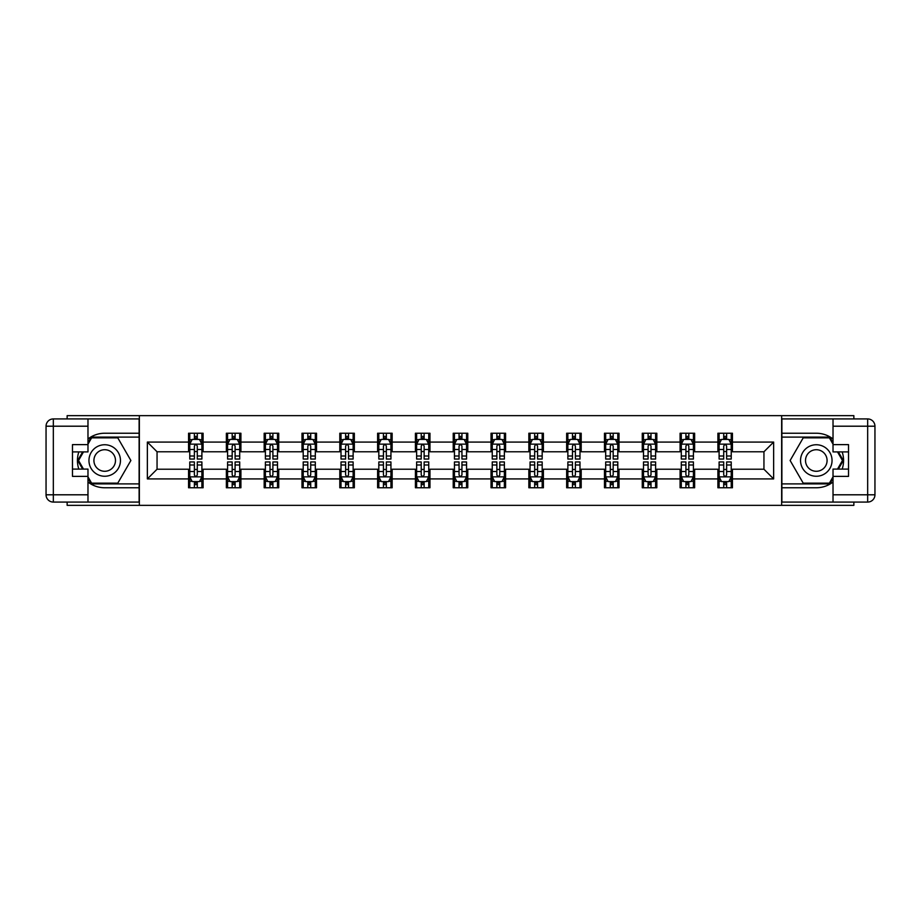 <?xml version="1.0" encoding="UTF-8"?>
<svg xmlns="http://www.w3.org/2000/svg" width="921" height="921" viewBox="0 0 921 921"><rect width="100%" height="100%" fill="white"/><g stroke="black" fill="none" stroke-linecap="round" stroke-linejoin="round"><path stroke-width="1.38" d="M67.141 502.072L67.141 505.341L853.859 505.341L853.859 502.072M853.859 418.928L853.859 415.659L781.641 415.659L781.641 505.341M781.641 415.659L67.141 415.659L67.141 418.928M139.359 505.341L139.359 415.659M732.437 442.08L732.437 433.238L717.896 433.238L717.896 442.08L694.63 442.08L694.63 433.238L680.089 433.238L680.089 442.08L656.823 442.08L656.823 433.238L642.271 433.238L642.271 442.08L619.004 442.08L619.004 433.238L604.464 433.238L604.464 442.08L581.197 442.08L581.197 433.238L566.657 433.238L566.657 442.08L543.39 442.08L543.39 433.238L528.85 433.238L528.85 442.08L505.583 442.08L505.583 433.238L491.043 433.238L491.043 442.08L467.776 442.08L467.776 433.238L453.224 433.238L453.224 442.08L429.957 442.08L429.957 433.238L415.417 433.238L415.417 442.08L392.15 442.08L392.15 433.238L377.61 433.238L377.61 442.08L354.343 442.08L354.343 433.238L339.803 433.238L339.803 442.08L316.536 442.08L316.536 433.238L301.996 433.238L301.996 442.08L278.729 442.08L278.729 433.238L264.177 433.238L264.177 442.08L240.911 442.08L240.911 433.238L226.37 433.238L226.37 442.08L203.104 442.08L203.104 433.238L188.563 433.238L188.563 442.08L147.36 442.08L147.36 478.92L157.054 469.226L188.563 469.226L188.563 487.762L203.104 487.762L203.104 469.226L226.37 469.226L226.37 487.762L240.911 487.762L240.911 469.226L264.177 469.226L264.177 487.762L278.729 487.762L278.729 469.226L301.996 469.226L301.996 487.762L316.536 487.762L316.536 469.226L339.803 469.226L339.803 487.762L354.343 487.762L354.343 469.226L377.61 469.226L377.61 487.762L392.15 487.762L392.15 469.226L415.417 469.226L415.417 487.762L429.957 487.762L429.957 469.226L453.224 469.226L453.224 487.762L467.776 487.762L467.776 469.226L491.043 469.226L491.043 487.762L505.583 487.762L505.583 469.226L528.85 469.226L528.85 487.762L543.39 487.762L543.39 469.226L566.657 469.226L566.657 487.762L581.197 487.762L581.197 469.226L604.464 469.226L604.464 487.762L619.004 487.762L619.004 469.226L642.271 469.226L642.271 487.762L656.823 487.762L656.823 469.226L680.089 469.226L680.089 487.762L694.63 487.762L694.63 469.226L717.896 469.226L717.896 487.762L732.437 487.762L732.437 469.226L763.946 469.226L763.946 451.774L732.437 451.774L732.437 442.08L773.64 442.08L773.64 478.92L732.437 478.92M717.896 478.92L694.63 478.92M680.089 478.92L656.823 478.92M642.271 478.92L619.004 478.92M604.464 478.92L581.197 478.92M566.657 478.92L543.39 478.92M528.85 478.92L505.583 478.92M491.043 478.92L467.776 478.92M453.224 478.92L429.957 478.92M415.417 478.92L392.15 478.92M377.61 478.92L354.343 478.92M339.803 478.92L316.536 478.92M301.996 478.92L278.729 478.92M264.177 478.92L240.911 478.92M226.37 478.92L203.104 478.92M188.563 478.92L147.36 478.92M717.896 442.08L717.896 451.774L694.63 451.774L694.63 442.08M680.089 442.08L680.089 451.774L656.823 451.774L656.823 442.08M642.271 442.08L642.271 451.774L619.004 451.774L619.004 442.08M604.464 442.08L604.464 451.774L581.197 451.774L581.197 442.08M566.657 442.08L566.657 451.774L543.39 451.774L543.39 442.08M528.85 442.08L528.85 451.774L505.583 451.774L505.583 442.08M491.043 442.08L491.043 451.774L467.776 451.774L467.776 442.08M453.224 442.08L453.224 451.774L429.957 451.774L429.957 442.08M415.417 442.08L415.417 451.774L392.15 451.774L392.15 442.08M377.61 442.08L377.61 451.774L354.343 451.774L354.343 442.08M339.803 442.08L339.803 451.774L316.536 451.774L316.536 442.08M301.996 442.08L301.996 451.774L278.729 451.774L278.729 442.08M264.177 442.08L264.177 451.774L240.911 451.774L240.911 442.08M226.37 442.08L226.37 451.774L203.104 451.774L203.104 442.08M188.563 442.08L188.563 451.774L157.054 451.774L147.36 442.08M157.054 451.774L157.054 469.226M773.64 478.92L763.946 469.226M763.946 451.774L773.64 442.08M188.563 439.294L189.772 439.294M194.377 439.294L197.29 439.294M201.895 439.294L203.104 439.294M188.563 451.532L189.772 451.532M194.377 451.532L197.29 451.532M201.895 451.532L203.104 451.532M188.563 469.468L189.772 469.468M194.377 469.468L197.29 469.468M201.895 469.468L203.104 469.468M188.563 481.706L189.772 481.706M194.377 481.706L197.29 481.706M201.895 481.706L203.104 481.706M226.37 469.468L227.579 469.468M232.184 469.468L235.097 469.468M239.702 469.468L240.911 469.468M226.37 481.706L227.579 481.706M232.184 481.706L235.097 481.706M239.702 481.706L240.911 481.706M226.37 439.294L227.579 439.294M232.184 439.294L235.097 439.294M239.702 439.294L240.911 439.294M226.37 451.532L227.579 451.532M232.184 451.532L235.097 451.532M239.702 451.532L240.911 451.532M264.177 469.468L265.398 469.468M270.003 469.468L272.904 469.468M277.509 469.468L278.729 469.468M264.177 481.706L265.398 481.706M270.003 481.706L272.904 481.706M277.509 481.706L278.729 481.706M264.177 439.294L265.398 439.294M270.003 439.294L272.904 439.294M277.509 439.294L278.729 439.294M264.177 451.532L265.398 451.532M270.003 451.532L272.904 451.532M277.509 451.532L278.729 451.532M301.996 469.468L303.205 469.468M307.81 469.468L310.711 469.468M315.316 469.468L316.536 469.468M301.996 481.706L303.205 481.706M307.81 481.706L310.711 481.706M315.316 481.706L316.536 481.706M301.996 439.294L303.205 439.294M307.81 439.294L310.711 439.294M315.316 439.294L316.536 439.294M301.996 451.532L303.205 451.532M307.81 451.532L310.711 451.532M315.316 451.532L316.536 451.532M339.803 469.468L341.012 469.468M345.617 469.468L348.529 469.468M353.134 469.468L354.343 469.468M339.803 481.706L341.012 481.706M345.617 481.706L348.529 481.706M353.134 481.706L354.343 481.706M339.803 439.294L341.012 439.294M345.617 439.294L348.529 439.294M353.134 439.294L354.343 439.294M339.803 451.532L341.012 451.532M345.617 451.532L348.529 451.532M353.134 451.532L354.343 451.532M377.61 469.468L378.819 469.468M383.424 469.468L386.336 469.468M390.941 469.468L392.15 469.468M377.61 481.706L378.819 481.706M383.424 481.706L386.336 481.706M390.941 481.706L392.15 481.706M377.61 439.294L378.819 439.294M383.424 439.294L386.336 439.294M390.941 439.294L392.15 439.294M377.61 451.532L378.819 451.532M383.424 451.532L386.336 451.532M390.941 451.532L392.15 451.532M415.417 469.468L416.626 469.468M421.231 469.468L424.144 469.468M428.749 469.468L429.957 469.468M415.417 481.706L416.626 481.706M421.231 481.706L424.144 481.706M428.749 481.706L429.957 481.706M415.417 439.294L416.626 439.294M421.231 439.294L424.144 439.294M428.749 439.294L429.957 439.294M415.417 451.532L416.626 451.532M421.231 451.532L424.144 451.532M428.749 451.532L429.957 451.532M453.224 469.468L454.444 469.468M459.049 469.468L461.951 469.468M466.556 469.468L467.776 469.468M453.224 481.706L454.444 481.706M459.049 481.706L461.951 481.706M466.556 481.706L467.776 481.706M453.224 439.294L454.444 439.294M459.049 439.294L461.951 439.294M466.556 439.294L467.776 439.294M453.224 451.532L454.444 451.532M459.049 451.532L461.951 451.532M466.556 451.532L467.776 451.532M491.043 469.468L492.251 469.468M496.856 469.468L499.769 469.468M504.374 469.468L505.583 469.468M491.043 481.706L492.251 481.706M496.856 481.706L499.769 481.706M504.374 481.706L505.583 481.706M491.043 439.294L492.251 439.294M496.856 439.294L499.769 439.294M504.374 439.294L505.583 439.294M491.043 451.532L492.251 451.532M496.856 451.532L499.769 451.532M504.374 451.532L505.583 451.532M528.85 469.468L530.059 469.468M534.664 469.468L537.576 469.468M542.181 469.468L543.39 469.468M528.85 481.706L530.059 481.706M534.664 481.706L537.576 481.706M542.181 481.706L543.39 481.706M528.85 439.294L530.059 439.294M534.664 439.294L537.576 439.294M542.181 439.294L543.39 439.294M528.85 451.532L530.059 451.532M534.664 451.532L537.576 451.532M542.181 451.532L543.39 451.532M566.657 469.468L567.866 469.468M572.471 469.468L575.383 469.468M579.988 469.468L581.197 469.468M566.657 481.706L567.866 481.706M572.471 481.706L575.383 481.706M579.988 481.706L581.197 481.706M566.657 439.294L567.866 439.294M572.471 439.294L575.383 439.294M579.988 439.294L581.197 439.294M566.657 451.532L567.866 451.532M572.471 451.532L575.383 451.532M579.988 451.532L581.197 451.532M604.464 469.468L605.684 469.468M610.289 469.468L613.19 469.468M617.795 469.468L619.004 469.468M604.464 481.706L605.684 481.706M610.289 481.706L613.19 481.706M617.795 481.706L619.004 481.706M604.464 439.294L605.684 439.294M610.289 439.294L613.19 439.294M617.795 439.294L619.004 439.294M604.464 451.532L605.684 451.532M610.289 451.532L613.19 451.532M617.795 451.532L619.004 451.532M642.271 469.468L643.491 469.468M648.096 469.468L650.997 469.468M655.602 469.468L656.823 469.468M642.271 481.706L643.491 481.706M648.096 481.706L650.997 481.706M655.602 481.706L656.823 481.706M642.271 439.294L643.491 439.294M648.096 439.294L650.997 439.294M655.602 439.294L656.823 439.294M642.271 451.532L643.491 451.532M648.096 451.532L650.997 451.532M655.602 451.532L656.823 451.532M680.089 469.468L681.298 469.468M685.903 469.468L688.816 469.468M693.421 469.468L694.63 469.468M680.089 481.706L681.298 481.706M685.903 481.706L688.816 481.706M693.421 481.706L694.63 481.706M680.089 439.294L681.298 439.294M685.903 439.294L688.816 439.294M693.421 439.294L694.63 439.294M680.089 451.532L681.298 451.532M685.903 451.532L688.816 451.532M693.421 451.532L694.63 451.532M717.896 469.468L719.105 469.468M723.71 469.468L726.623 469.468M731.228 469.468L732.437 469.468M717.896 481.706L719.105 481.706M723.71 481.706L726.623 481.706M731.228 481.706L732.437 481.706M717.896 439.294L719.105 439.294M723.71 439.294L726.623 439.294M731.228 439.294L732.437 439.294M717.896 451.532L719.105 451.532M723.71 451.532L726.623 451.532M731.228 451.532L732.437 451.532M197.29 436.381L194.377 436.381M201.895 456.01L197.29 456.01L197.29 459.049L201.895 459.049L201.895 444.256L199.466 439.409L192.201 439.409L189.772 444.256L189.772 459.049L194.377 459.049L194.377 456.01L189.772 456.01M189.772 444.256L189.772 433.238M201.895 444.256L201.895 433.238M194.377 439.409L194.377 433.238M197.29 433.238L197.29 439.409M197.29 456.01L197.29 446.075C196.323 444.21 195.356 444.21 194.377 446.075L194.377 456.01M194.377 484.619L197.29 484.619M189.772 464.99L194.377 464.99L194.377 461.951L189.772 461.951L189.772 476.744L192.201 481.591L199.466 481.591L201.895 476.744L201.895 461.951L197.29 461.951L197.29 464.99L201.895 464.99M201.895 476.744L201.895 487.762M189.772 476.744L189.772 487.762M197.29 481.591L197.29 487.762M194.377 487.762L194.377 481.591M194.377 464.99L194.377 474.925C195.344 476.79 196.323 476.79 197.29 474.925L197.29 464.99M112.581 446.858A15.749 15.749 0 0 0 91.064 452.625A15.749 15.749 0 0 0 96.832 474.142A15.749 15.749 0 0 0 118.349 468.375A15.749 15.749 0 0 0 112.581 446.858M110.094 451.163A10.787 10.787 0 0 0 95.358 455.112A10.787 10.787 0 0 0 99.307 469.837A10.787 10.787 0 0 0 114.043 465.888A10.787 10.787 0 0 0 110.094 451.163M87.979 444.141L91.616 437.843L117.784 437.843L130.874 460.5L117.784 483.157L91.616 483.157L87.979 476.859M83.5 469.1L78.538 460.5L83.5 451.9M824.168 446.858A15.749 15.749 0 0 0 802.652 452.625A15.749 15.749 0 0 0 808.419 474.142A15.749 15.749 0 0 0 829.936 468.375A15.749 15.749 0 0 0 824.168 446.858M821.693 451.163A10.787 10.787 0 0 0 806.957 455.112A10.787 10.787 0 0 0 810.906 469.837A10.787 10.787 0 0 0 825.642 465.888A10.787 10.787 0 0 0 821.693 451.163M833.021 476.859L829.384 483.157L803.216 483.157L790.126 460.5L803.216 437.843L829.384 437.843L833.021 444.141M837.5 451.9L842.462 460.5L837.5 469.1M87.979 482.04A27.262 27.262 0 0 0 104.706 487.762L139.117 487.762L139.117 502.072L53.326 502.072A7.276 7.276 0 0 1 46.05 494.796L46.05 426.204A7.276 7.276 0 0 1 53.326 418.928L87.979 418.928L87.979 451.9L72.471 451.9M87.979 418.928L139.117 418.928L139.117 433.238L104.706 433.238A27.262 27.262 0 0 0 87.979 438.96M78.826 451.9A27.262 27.262 0 0 0 78.826 469.1M139.117 487.762L139.117 433.238M72.471 469.1L87.979 469.1L87.979 502.072M87.979 444.624L72.471 444.624L72.471 476.376L87.979 476.376M139.117 437.107L91.202 437.107L87.979 442.69M87.979 478.31L91.202 483.893L139.117 483.893M82.66 451.9L77.698 460.5L82.66 469.1M833.021 438.96A27.262 27.262 0 0 0 816.294 433.238L781.883 433.238L781.883 418.928L867.674 418.928A7.276 7.276 0 0 1 874.95 426.204L874.95 494.796A7.276 7.276 0 0 1 867.674 502.072L833.021 502.072L833.021 469.1L848.529 469.1M833.021 502.072L781.883 502.072L781.883 487.762L816.294 487.762A27.262 27.262 0 0 0 833.021 482.04M842.174 469.1A27.262 27.262 0 0 0 842.174 451.9M781.883 433.238L781.883 487.762M848.529 451.9L833.021 451.9L833.021 418.928M833.021 476.376L848.529 476.376L848.529 444.624L833.021 444.624M781.883 483.893L829.798 483.893L833.021 478.31M833.021 442.69L829.798 437.107L781.883 437.107M838.34 469.1L843.302 460.5L838.34 451.9M235.097 436.381L232.184 436.381M239.702 456.01L235.097 456.01L235.097 459.049L239.702 459.049L239.702 444.256L237.284 439.409L230.008 439.409L227.579 444.256L227.579 459.049L232.184 459.049L232.184 456.01L227.579 456.01M227.579 444.256L227.579 433.238M239.702 444.256L239.702 433.238M232.184 439.409L232.184 433.238M235.097 433.238L235.097 439.409M235.097 456.01L235.097 446.075C234.13 444.21 233.163 444.21 232.184 446.075L232.184 456.01M272.904 436.381L270.003 436.381M277.509 456.01L272.904 456.01L272.904 459.049L277.509 459.049L277.509 444.256L275.091 439.409L267.815 439.409L265.398 444.256L265.398 459.049L270.003 459.049L270.003 456.01L265.398 456.01M265.398 444.256L265.398 433.238M277.509 444.256L277.509 433.238M270.003 439.409L270.003 433.238M272.904 433.238L272.904 439.409M272.904 456.01L272.904 446.075C271.937 444.21 270.97 444.21 270.003 446.075L270.003 456.01M232.184 484.619L235.097 484.619M227.579 464.99L232.184 464.99L232.184 461.951L227.579 461.951L227.579 476.744L230.008 481.591L237.284 481.591L239.702 476.744L239.702 461.951L235.097 461.951L235.097 464.99L239.702 464.99M239.702 476.744L239.702 487.762M227.579 476.744L227.579 487.762M235.097 481.591L235.097 487.762M232.184 487.762L232.184 481.591M232.184 464.99L232.184 474.925C233.163 476.79 234.13 476.79 235.097 474.925L235.097 464.99M270.003 484.619L272.904 484.619M265.398 464.99L270.003 464.99L270.003 461.951L265.398 461.951L265.398 476.744L267.815 481.591L275.091 481.591L277.509 476.744L277.509 461.951L272.904 461.951L272.904 464.99L277.509 464.99M277.509 476.744L277.509 487.762M265.398 476.744L265.398 487.762M272.904 481.591L272.904 487.762M270.003 487.762L270.003 481.591M270.003 464.99L270.003 474.925C270.97 476.79 271.937 476.79 272.904 474.925L272.904 464.99M310.711 436.381L307.81 436.381M315.316 456.01L310.711 456.01L310.711 459.049L315.316 459.049L315.316 444.256L312.898 439.409L305.622 439.409L303.205 444.256L303.205 459.049L307.81 459.049L307.81 456.01L303.205 456.01M303.205 444.256L303.205 433.238M315.316 444.256L315.316 433.238M307.81 439.409L307.81 433.238M310.711 433.238L310.711 439.409M310.711 456.01L310.711 446.075C309.744 444.21 308.777 444.21 307.81 446.075L307.81 456.01M348.529 436.381L345.617 436.381M353.134 456.01L348.529 456.01L348.529 459.049L353.134 459.049L353.134 444.256L350.705 439.409L343.441 439.409L341.012 444.256L341.012 459.049L345.617 459.049L345.617 456.01L341.012 456.01M341.012 444.256L341.012 433.238M353.134 444.256L353.134 433.238M345.617 439.409L345.617 433.238M348.529 433.238L348.529 439.409M348.529 456.01L348.529 446.075C347.562 444.21 346.584 444.21 345.617 446.075L345.617 456.01M386.336 436.381L383.424 436.381M390.941 456.01L386.336 456.01L386.336 459.049L390.941 459.049L390.941 444.256L388.512 439.409L381.248 439.409L378.819 444.256L378.819 459.049L383.424 459.049L383.424 456.01L378.819 456.01M378.819 444.256L378.819 433.238M390.941 444.256L390.941 433.238M383.424 439.409L383.424 433.238M386.336 433.238L386.336 439.409M386.336 456.01L386.336 446.075C385.369 444.21 384.402 444.21 383.424 446.075L383.424 456.01M307.81 484.619L310.711 484.619M303.205 464.99L307.81 464.99L307.81 461.951L303.205 461.951L303.205 476.744L305.622 481.591L312.898 481.591L315.316 476.744L315.316 461.951L310.711 461.951L310.711 464.99L315.316 464.99M315.316 476.744L315.316 487.762M303.205 476.744L303.205 487.762M310.711 481.591L310.711 487.762M307.81 487.762L307.81 481.591M307.81 464.99L307.81 474.925C308.777 476.79 309.744 476.79 310.711 474.925L310.711 464.99M345.617 484.619L348.529 484.619M341.012 464.99L345.617 464.99L345.617 461.951L341.012 461.951L341.012 476.744L343.441 481.591L350.705 481.591L353.134 476.744L353.134 461.951L348.529 461.951L348.529 464.99L353.134 464.99M353.134 476.744L353.134 487.762M341.012 476.744L341.012 487.762M348.529 481.591L348.529 487.762M345.617 487.762L345.617 481.591M345.617 464.99L345.617 474.925C346.584 476.79 347.551 476.79 348.529 474.925L348.529 464.99M383.424 484.619L386.336 484.619M378.819 464.99L383.424 464.99L383.424 461.951L378.819 461.951L378.819 476.744L381.248 481.591L388.512 481.591L390.941 476.744L390.941 461.951L386.336 461.951L386.336 464.99L390.941 464.99M390.941 476.744L390.941 487.762M378.819 476.744L378.819 487.762M386.336 481.591L386.336 487.762M383.424 487.762L383.424 481.591M383.424 464.99L383.424 474.925C384.391 476.79 385.369 476.79 386.336 474.925L386.336 464.99M424.144 436.381L421.231 436.381M428.749 456.01L424.144 456.01L424.144 459.049L428.749 459.049L428.749 444.256L426.331 439.409L419.055 439.409L416.626 444.256L416.626 459.049L421.231 459.049L421.231 456.01L416.626 456.01M416.626 444.256L416.626 433.238M428.749 444.256L428.749 433.238M421.231 439.409L421.231 433.238M424.144 433.238L424.144 439.409M424.144 456.01L424.144 446.075C423.176 444.21 422.209 444.21 421.231 446.075L421.231 456.01M421.231 484.619L424.144 484.619M416.626 464.99L421.231 464.99L421.231 461.951L416.626 461.951L416.626 476.744L419.055 481.591L426.331 481.591L428.749 476.744L428.749 461.951L424.144 461.951L424.144 464.99L428.749 464.99M428.749 476.744L428.749 487.762M416.626 476.744L416.626 487.762M424.144 481.591L424.144 487.762M421.231 487.762L421.231 481.591M421.231 464.99L421.231 474.925C422.209 476.79 423.176 476.79 424.144 474.925L424.144 464.99M461.951 436.381L459.049 436.381M466.556 456.01L461.951 456.01L461.951 459.049L466.556 459.049L466.556 444.256L464.138 439.409L456.862 439.409L454.444 444.256L454.444 459.049L459.049 459.049L459.049 456.01L454.444 456.01M454.444 444.256L454.444 433.238M466.556 444.256L466.556 433.238M459.049 439.409L459.049 433.238M461.951 433.238L461.951 439.409M461.951 456.01L461.951 446.075C460.984 444.21 460.016 444.21 459.049 446.075L459.049 456.01M459.049 484.619L461.951 484.619M454.444 464.99L459.049 464.99L459.049 461.951L454.444 461.951L454.444 476.744L456.862 481.591L464.138 481.591L466.556 476.744L466.556 461.951L461.951 461.951L461.951 464.99L466.556 464.99M466.556 476.744L466.556 487.762M454.444 476.744L454.444 487.762M461.951 481.591L461.951 487.762M459.049 487.762L459.049 481.591M459.049 464.99L459.049 474.925C460.016 476.79 460.984 476.79 461.951 474.925L461.951 464.99M499.769 436.381L496.856 436.381M504.374 456.01L499.769 456.01L499.769 459.049L504.374 459.049L504.374 444.256L501.945 439.409L494.669 439.409L492.251 444.256L492.251 459.049L496.856 459.049L496.856 456.01L492.251 456.01M492.251 444.256L492.251 433.238M504.374 444.256L504.374 433.238M496.856 439.409L496.856 433.238M499.769 433.238L499.769 439.409M499.769 456.01L499.769 446.075C498.791 444.21 497.824 444.21 496.856 446.075L496.856 456.01M496.856 484.619L499.769 484.619M492.251 464.99L496.856 464.99L496.856 461.951L492.251 461.951L492.251 476.744L494.669 481.591L501.945 481.591L504.374 476.744L504.374 461.951L499.769 461.951L499.769 464.99L504.374 464.99M504.374 476.744L504.374 487.762M492.251 476.744L492.251 487.762M499.769 481.591L499.769 487.762M496.856 487.762L496.856 481.591M496.856 464.99L496.856 474.925C497.824 476.79 498.791 476.79 499.769 474.925L499.769 464.99M537.576 436.381L534.664 436.381M542.181 456.01L537.576 456.01L537.576 459.049L542.181 459.049L542.181 444.256L539.752 439.409L532.488 439.409L530.059 444.256L530.059 459.049L534.664 459.049L534.664 456.01L530.059 456.01M530.059 444.256L530.059 433.238M542.181 444.256L542.181 433.238M534.664 439.409L534.664 433.238M537.576 433.238L537.576 439.409M537.576 456.01L537.576 446.075C536.609 444.21 535.631 444.21 534.664 446.075L534.664 456.01M534.664 484.619L537.576 484.619M530.059 464.99L534.664 464.99L534.664 461.951L530.059 461.951L530.059 476.744L532.488 481.591L539.752 481.591L542.181 476.744L542.181 461.951L537.576 461.951L537.576 464.99L542.181 464.99M542.181 476.744L542.181 487.762M530.059 476.744L530.059 487.762M537.576 481.591L537.576 487.762M534.664 487.762L534.664 481.591M534.664 464.99L534.664 474.925C535.631 476.79 536.598 476.79 537.576 474.925L537.576 464.99M575.383 436.381L572.471 436.381M579.988 456.01L575.383 456.01L575.383 459.049L579.988 459.049L579.988 444.256L577.559 439.409L570.295 439.409L567.866 444.256L567.866 459.049L572.471 459.049L572.471 456.01L567.866 456.01M567.866 444.256L567.866 433.238M579.988 444.256L579.988 433.238M572.471 439.409L572.471 433.238M575.383 433.238L575.383 439.409M575.383 456.01L575.383 446.075C574.416 444.21 573.449 444.21 572.471 446.075L572.471 456.01M572.471 484.619L575.383 484.619M567.866 464.99L572.471 464.99L572.471 461.951L567.866 461.951L567.866 476.744L570.295 481.591L577.559 481.591L579.988 476.744L579.988 461.951L575.383 461.951L575.383 464.99L579.988 464.99M579.988 476.744L579.988 487.762M567.866 476.744L567.866 487.762M575.383 481.591L575.383 487.762M572.471 487.762L572.471 481.591M572.471 464.99L572.471 474.925C573.438 476.79 574.416 476.79 575.383 474.925L575.383 464.99M613.19 436.381L610.289 436.381M617.795 456.01L613.19 456.01L613.19 459.049L617.795 459.049L617.795 444.256L615.378 439.409L608.102 439.409L605.684 444.256L605.684 459.049L610.289 459.049L610.289 456.01L605.684 456.01M605.684 444.256L605.684 433.238M617.795 444.256L617.795 433.238M610.289 439.409L610.289 433.238M613.19 433.238L613.19 439.409M613.19 456.01L613.19 446.075C612.223 444.21 611.256 444.21 610.289 446.075L610.289 456.01M610.289 484.619L613.19 484.619M605.684 464.99L610.289 464.99L610.289 461.951L605.684 461.951L605.684 476.744L608.102 481.591L615.378 481.591L617.795 476.744L617.795 461.951L613.19 461.951L613.19 464.99L617.795 464.99M617.795 476.744L617.795 487.762M605.684 476.744L605.684 487.762M613.19 481.591L613.19 487.762M610.289 487.762L610.289 481.591M610.289 464.99L610.289 474.925C611.256 476.79 612.223 476.79 613.19 474.925L613.19 464.99M650.997 436.381L648.096 436.381M655.602 456.01L650.997 456.01L650.997 459.049L655.602 459.049L655.602 444.256L653.185 439.409L645.909 439.409L643.491 444.256L643.491 459.049L648.096 459.049L648.096 456.01L643.491 456.01M643.491 444.256L643.491 433.238M655.602 444.256L655.602 433.238M648.096 439.409L648.096 433.238M650.997 433.238L650.997 439.409M650.997 456.01L650.997 446.075C650.03 444.21 649.063 444.21 648.096 446.075L648.096 456.01M648.096 484.619L650.997 484.619M643.491 464.99L648.096 464.99L648.096 461.951L643.491 461.951L643.491 476.744L645.909 481.591L653.185 481.591L655.602 476.744L655.602 461.951L650.997 461.951L650.997 464.99L655.602 464.99M655.602 476.744L655.602 487.762M643.491 476.744L643.491 487.762M650.997 481.591L650.997 487.762M648.096 487.762L648.096 481.591M648.096 464.99L648.096 474.925C649.063 476.79 650.03 476.79 650.997 474.925L650.997 464.99M688.816 436.381L685.903 436.381M693.421 456.01L688.816 456.01L688.816 459.049L693.421 459.049L693.421 444.256L690.992 439.409L683.716 439.409L681.298 444.256L681.298 459.049L685.903 459.049L685.903 456.01L681.298 456.01M681.298 444.256L681.298 433.238M693.421 444.256L693.421 433.238M685.903 439.409L685.903 433.238M688.816 433.238L688.816 439.409M688.816 456.01L688.816 446.075C687.837 444.21 686.87 444.21 685.903 446.075L685.903 456.01M685.903 484.619L688.816 484.619M681.298 464.99L685.903 464.99L685.903 461.951L681.298 461.951L681.298 476.744L683.716 481.591L690.992 481.591L693.421 476.744L693.421 461.951L688.816 461.951L688.816 464.99L693.421 464.99M693.421 476.744L693.421 487.762M681.298 476.744L681.298 487.762M688.816 481.591L688.816 487.762M685.903 487.762L685.903 481.591M685.903 464.99L685.903 474.925C686.87 476.79 687.837 476.79 688.816 474.925L688.816 464.99M726.623 436.381L723.71 436.381M731.228 456.01L726.623 456.01L726.623 459.049L731.228 459.049L731.228 444.256L728.799 439.409L721.534 439.409L719.105 444.256L719.105 459.049L723.71 459.049L723.71 456.01L719.105 456.01M719.105 444.256L719.105 433.238M731.228 444.256L731.228 433.238M723.71 439.409L723.71 433.238M726.623 433.238L726.623 439.409M726.623 456.01L726.623 446.075C725.656 444.21 724.677 444.21 723.71 446.075L723.71 456.01M723.71 484.619L726.623 484.619M719.105 464.99L723.71 464.99L723.71 461.951L719.105 461.951L719.105 476.744L721.534 481.591L728.799 481.591L731.228 476.744L731.228 461.951L726.623 461.951L726.623 464.99L731.228 464.99M731.228 476.744L731.228 487.762M719.105 476.744L719.105 487.762M726.623 481.591L726.623 487.762M723.71 487.762L723.71 481.591M723.71 464.99L723.71 474.925C724.677 476.79 725.644 476.79 726.623 474.925L726.623 464.99M201.837 444.141L189.83 444.141M189.772 439.708L192.052 439.708M199.615 439.708L201.895 439.708M194.377 449.506L189.772 449.506M201.895 449.506L197.29 449.506M197.29 437.924L194.377 437.924M189.83 476.859L201.837 476.859M201.895 481.292L199.615 481.292M192.052 481.292L189.772 481.292M197.29 471.494L201.895 471.494M189.772 471.494L194.377 471.494M194.377 483.076L197.29 483.076M87.979 426.204L53.326 426.204L53.326 494.796L87.979 494.796M46.05 426.204L53.326 426.204L53.326 418.928M53.326 502.072L53.326 494.796L46.05 494.796M833.021 494.796L867.674 494.796L867.674 426.204L833.021 426.204M874.95 494.796L867.674 494.796L867.674 502.072M867.674 418.928L867.674 426.204L874.95 426.204M239.644 444.141L227.648 444.141M227.579 439.708L229.859 439.708M237.422 439.708L239.702 439.708M232.184 449.506L227.579 449.506M239.702 449.506L235.097 449.506M235.097 437.924L232.184 437.924M277.451 444.141L265.455 444.141M265.398 439.708L267.677 439.708M275.229 439.708L277.509 439.708M270.003 449.506L265.398 449.506M277.509 449.506L272.904 449.506M272.904 437.924L270.003 437.924M227.648 476.859L239.644 476.859M239.702 481.292L237.422 481.292M229.859 481.292L227.579 481.292M235.097 471.494L239.702 471.494M227.579 471.494L232.184 471.494M232.184 483.076L235.097 483.076M265.455 476.859L277.451 476.859M277.509 481.292L275.229 481.292M267.677 481.292L265.398 481.292M272.904 471.494L277.509 471.494M265.398 471.494L270.003 471.494M270.003 483.076L272.904 483.076M315.258 444.141L303.262 444.141M303.205 439.708L305.484 439.708M313.048 439.708L315.316 439.708M307.81 449.506L303.205 449.506M315.316 449.506L310.711 449.506M310.711 437.924L307.81 437.924M353.065 444.141L341.069 444.141M341.012 439.708L343.291 439.708M350.855 439.708L353.134 439.708M345.617 449.506L341.012 449.506M353.134 449.506L348.529 449.506M348.529 437.924L345.617 437.924M390.884 444.141L378.888 444.141M378.819 439.708L381.098 439.708M388.662 439.708L390.941 439.708M383.424 449.506L378.819 449.506M390.941 449.506L386.336 449.506M386.336 437.924L383.424 437.924M303.262 476.859L315.258 476.859M315.316 481.292L313.048 481.292M305.484 481.292L303.205 481.292M310.711 471.494L315.316 471.494M303.205 471.494L307.81 471.494M307.81 483.076L310.711 483.076M341.069 476.859L353.065 476.859M353.134 481.292L350.855 481.292M343.291 481.292L341.012 481.292M348.529 471.494L353.134 471.494M341.012 471.494L345.617 471.494M345.617 483.076L348.529 483.076M378.888 476.859L390.884 476.859M390.941 481.292L388.662 481.292M381.098 481.292L378.819 481.292M386.336 471.494L390.941 471.494M378.819 471.494L383.424 471.494M383.424 483.076L386.336 483.076M428.691 444.141L416.695 444.141M416.626 439.708L418.905 439.708M426.469 439.708L428.749 439.708M421.231 449.506L416.626 449.506M428.749 449.506L424.144 449.506M424.144 437.924L421.231 437.924M416.695 476.859L428.691 476.859M428.749 481.292L426.469 481.292M418.905 481.292L416.626 481.292M424.144 471.494L428.749 471.494M416.626 471.494L421.231 471.494M421.231 483.076L424.144 483.076M466.498 444.141L454.502 444.141M454.444 439.708L456.724 439.708M464.276 439.708L466.556 439.708M459.049 449.506L454.444 449.506M466.556 449.506L461.951 449.506M461.951 437.924L459.049 437.924M454.502 476.859L466.498 476.859M466.556 481.292L464.276 481.292M456.724 481.292L454.444 481.292M461.951 471.494L466.556 471.494M454.444 471.494L459.049 471.494M459.049 483.076L461.951 483.076M504.305 444.141L492.309 444.141M492.251 439.708L494.531 439.708M502.095 439.708L504.374 439.708M496.856 449.506L492.251 449.506M504.374 449.506L499.769 449.506M499.769 437.924L496.856 437.924M492.309 476.859L504.305 476.859M504.374 481.292L502.095 481.292M494.531 481.292L492.251 481.292M499.769 471.494L504.374 471.494M492.251 471.494L496.856 471.494M496.856 483.076L499.769 483.076M542.112 444.141L530.116 444.141M530.059 439.708L532.338 439.708M539.902 439.708L542.181 439.708M534.664 449.506L530.059 449.506M542.181 449.506L537.576 449.506M537.576 437.924L534.664 437.924M530.116 476.859L542.112 476.859M542.181 481.292L539.902 481.292M532.338 481.292L530.059 481.292M537.576 471.494L542.181 471.494M530.059 471.494L534.664 471.494M534.664 483.076L537.576 483.076M579.931 444.141L567.935 444.141M567.866 439.708L570.145 439.708M577.709 439.708L579.988 439.708M572.471 449.506L567.866 449.506M579.988 449.506L575.383 449.506M575.383 437.924L572.471 437.924M567.935 476.859L579.931 476.859M579.988 481.292L577.709 481.292M570.145 481.292L567.866 481.292M575.383 471.494L579.988 471.494M567.866 471.494L572.471 471.494M572.471 483.076L575.383 483.076M617.738 444.141L605.742 444.141M605.684 439.708L607.952 439.708M615.516 439.708L617.795 439.708M610.289 449.506L605.684 449.506M617.795 449.506L613.19 449.506M613.19 437.924L610.289 437.924M605.742 476.859L617.738 476.859M617.795 481.292L615.516 481.292M607.952 481.292L605.684 481.292M613.19 471.494L617.795 471.494M605.684 471.494L610.289 471.494M610.289 483.076L613.19 483.076M655.545 444.141L643.549 444.141M643.491 439.708L645.771 439.708M653.323 439.708L655.602 439.708M648.096 449.506L643.491 449.506M655.602 449.506L650.997 449.506M650.997 437.924L648.096 437.924M643.549 476.859L655.545 476.859M655.602 481.292L653.323 481.292M645.771 481.292L643.491 481.292M650.997 471.494L655.602 471.494M643.491 471.494L648.096 471.494M648.096 483.076L650.997 483.076M693.352 444.141L681.356 444.141M681.298 439.708L683.578 439.708M691.141 439.708L693.421 439.708M685.903 449.506L681.298 449.506M693.421 449.506L688.816 449.506M688.816 437.924L685.903 437.924M681.356 476.859L693.352 476.859M693.421 481.292L691.141 481.292M683.578 481.292L681.298 481.292M688.816 471.494L693.421 471.494M681.298 471.494L685.903 471.494M685.903 483.076L688.816 483.076M731.17 444.141L719.163 444.141M719.105 439.708L721.385 439.708M728.948 439.708L731.228 439.708M723.71 449.506L719.105 449.506M731.228 449.506L726.623 449.506M726.623 437.924L723.71 437.924M719.163 476.859L731.17 476.859M731.228 481.292L728.948 481.292M721.385 481.292L719.105 481.292M726.623 471.494L731.228 471.494M719.105 471.494L723.71 471.494M723.71 483.076L726.623 483.076"/></g></svg>
